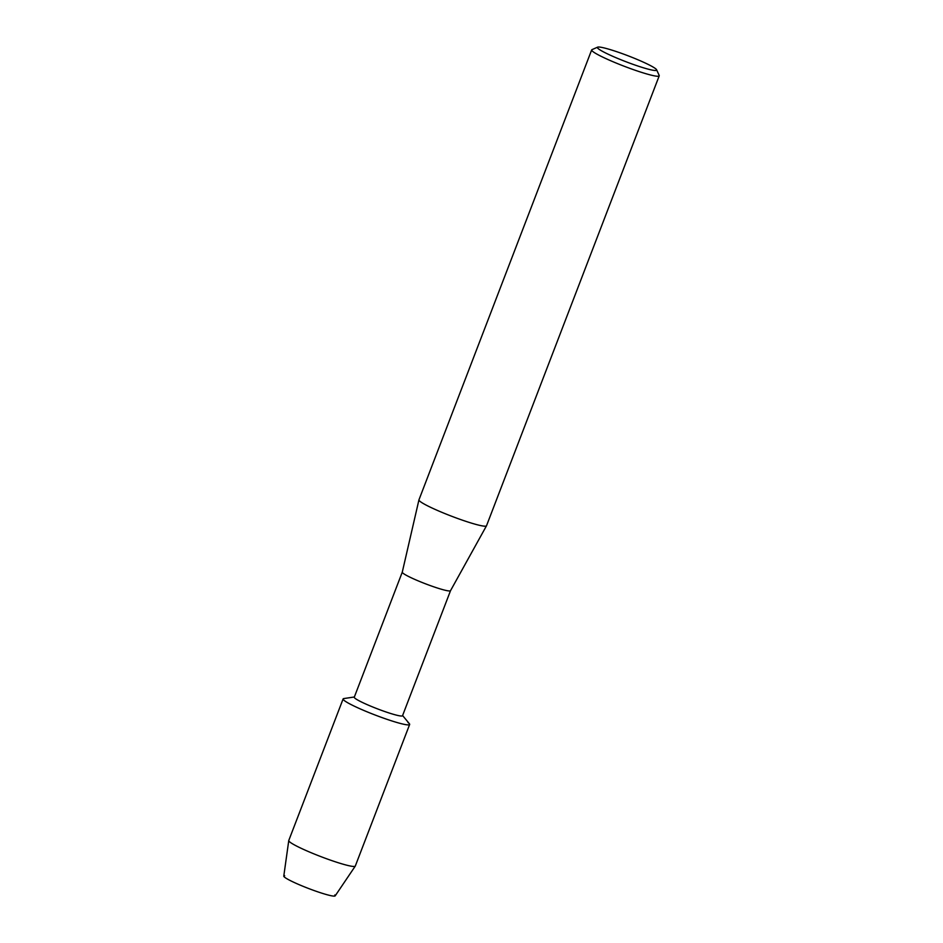 <?xml version="1.0" encoding="UTF-8"?>
<svg xmlns="http://www.w3.org/2000/svg" width="943" height="943" viewBox="0 0 943 943"><rect width="100%" height="100%" fill="white"/><g stroke="black" fill="none" stroke-linecap="round" stroke-linejoin="round"><path stroke-width="1.41" d="M334.777 894.966A27.536 2.735 -159 0 1 315.988 891.218A27.536 2.735 -159 0 1 285.092 877.579A27.536 2.735 -159 0 1 284.668 875.729M656.623 69.794A31.744 3.159 -159 0 1 632.67 64.218A31.744 3.159 -159 0 1 598.888 49.154A31.744 3.159 -159 0 1 597.65 47.15A31.744 3.159 -159 0 1 624.313 54.376A31.744 3.159 -159 0 1 655.161 68.379A31.744 3.159 -159 0 1 656.623 69.794L659.181 75.44A36.176 3.595 -159 0 1 659.216 75.841L486.505 525.781A36.176 3.595 -159 0 1 486.482 525.817A36.176 3.595 -159 0 1 457.272 518.344A36.176 3.595 -159 0 1 420.661 501.853A36.176 3.595 -159 0 1 418.94 499.896L402.272 572.177A25.838 2.57 -159 0 0 403.498 573.568A25.838 2.57 -159 0 0 429.643 585.355A25.838 2.57 -159 0 0 450.518 590.695A25.838 2.57 -159 0 1 450.518 590.695L402.52 715.725A25.838 2.57 -159 0 1 381.809 710.48A25.838 2.57 -159 0 1 355.487 698.633A25.838 2.57 -159 0 1 354.273 697.207L402.272 572.153A25.838 2.57 -159 0 1 402.284 572.142M402.602 715.513L409.368 723.717A35.634 3.536 -159 0 1 383.919 718.26A35.634 3.536 -159 0 1 344.796 700.92A35.634 3.536 -159 0 1 343.841 698.563L354.356 696.995M418.94 499.896A36.176 3.595 -159 0 1 418.951 499.849L591.674 49.92A36.176 3.595 -159 0 1 591.968 49.649L597.65 47.15M659.216 75.841A36.176 3.595 -159 0 1 630.219 68.497A36.176 3.595 -159 0 1 593.371 51.924A36.176 3.595 -159 0 1 591.674 49.92M409.639 724.483L355.299 866.051A35.634 3.536 -159 0 1 355.263 866.122L335.189 895.85A27.536 2.735 -159 0 1 312.852 890.098A27.536 2.735 -159 0 1 285.092 877.579A27.536 2.735 -159 0 1 283.784 876.118L288.758 840.59A35.634 3.536 -159 0 1 288.77 840.508L343.111 698.94A35.634 3.536 -159 0 0 344.796 700.92A35.634 3.536 -159 0 0 381.078 717.246A35.634 3.536 -159 0 0 409.639 724.483A35.634 3.536 -159 0 0 407.965 722.503M355.263 866.122A35.634 3.536 -159 0 1 326.361 858.672A35.634 3.536 -159 0 1 290.456 842.488A35.634 3.536 -159 0 1 288.758 840.59M450.518 590.695L486.482 525.817"/></g></svg>
